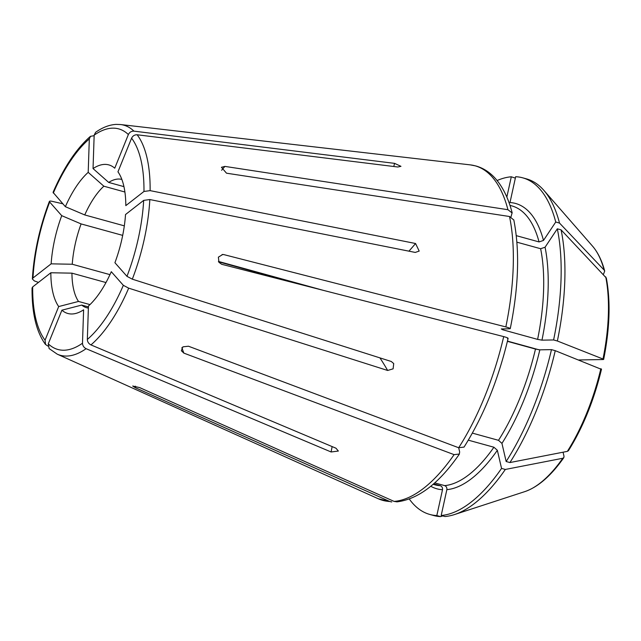<?xml version="1.0" encoding="UTF-8"?>
<svg xmlns="http://www.w3.org/2000/svg" width="641" height="641" viewBox="0 0 641 641"><rect width="100%" height="100%" fill="white"/><g stroke="black" fill="none" stroke-linecap="round" stroke-linejoin="round"><path stroke-width="0.96" d="M123.945 186.635L108.698 182.429L93.041 168.575A77.064 32.571 -74.6 0 1 114.747 168.19L128.368 134.546C129.554 132.206 131.405 131.068 133.929 131.133L394.56 163.359L400.962 166.331L397.781 166.997L137.142 134.77C134.626 134.706 132.775 135.844 131.589 138.184L117.96 171.828A77.064 32.571 -74.6 0 1 125.812 205.625L143.969 191.467L150.122 190.633L415.56 243.508L419.19 251.08L415.256 252.426L149.826 199.551L143.672 200.385L125.516 214.543A77.064 32.571 -74.6 0 1 114.923 262.722L126.974 276.343L132.318 279.18L391.282 361.492L393.718 363.575L393.109 368.831L387.645 370.466L128.681 288.154L123.336 285.317L111.286 271.696A77.064 32.571 -74.6 0 1 88.45 306.029L87.336 339.458C87.464 341.901 88.666 343.712 90.942 344.906L335.948 448.195L338.36 451.048L331.109 451.977L86.094 348.688C83.827 347.494 82.625 345.675 82.489 343.231L83.61 309.811A77.064 32.571 -74.6 0 1 77.048 313.072A77.064 32.571 -74.6 0 1 61.905 310.188L81.728 305.076A66.512 28.108 -74.6 0 0 86.615 307.712A66.512 28.108 -74.6 0 0 88.386 308.065M603.654 359.417C609.823 328.32 610.705 301.182 606.322 277.994L561.091 229.855A174.6 73.787 -74.6 0 1 557.374 340.996L553.6 339.954L541.966 340.155L537.607 339.385L502.736 329.77L501.286 328.945L509.571 328.793C510.909 328.609 509.667 327.984 505.837 326.918L223.789 254.597L222.78 254.469L218.381 257.153L218.958 262.321L221.658 264.284L503.706 336.605A173.535 73.338 -74.6 0 1 458.684 447.747L188.462 346.22L182.901 346.837L181.363 350.747L183.871 353.127L454.092 454.645L459.301 454.044L459.669 451.985L458.684 447.747L463.932 447.089M105.981 282.545L71.936 273.154L50.839 272.762A77.064 32.571 -74.6 0 0 58.692 306.558L45.062 340.195L45.535 344.473L47.971 346.108M122.687 235.383L81.103 223.917L61.728 215.664A77.064 32.571 -74.6 0 0 51.136 263.844L32.979 277.994L32.387 279.011L34.326 280.902L38.452 282.409M61.728 215.664L49.678 202.035C49.028 201.122 49.75 200.865 51.833 201.274L62.794 203.782M124.907 192.012L103.85 186.202L88.202 172.349L89.315 138.929L90.525 136.325L94.139 135.668M510.989 216.914L512.071 212.932L507.944 209.711L224.927 166.404L221.433 167.285L226.505 173.19L509.523 216.506L513.689 219.887M396.771 501.791L394.111 501.414L139.65 387.605L132.695 386.018L135.283 387.677L389.744 501.486L391.731 501.911M538.857 349.762L507.464 341.108M323.897 290.501L218.429 261.424M81.103 223.917A66.512 28.108 -74.6 0 0 76.359 239.261A66.512 28.108 -74.6 0 0 72.241 264.244L109.956 274.636M305.364 285.75L218.645 261.84M124.322 225.856L84.74 214.943A66.512 28.108 -74.6 0 1 103.85 186.202M121.862 179.44A66.512 28.108 -74.6 0 0 108.698 182.429M88.418 306.927L81.728 305.076M89.98 304.603L78.514 301.446A66.512 28.108 -74.6 0 1 71.936 273.154M51.136 263.844L72.241 264.244M32.979 277.994A114.41 48.355 -74.6 0 1 49.678 202.035L49.445 201.386M601.098 369.216L555.25 350.675A174.6 73.787 -74.6 0 1 509.924 462.554L506.15 461.512L501.943 443.388L498.506 440.319L472.369 433.116M506.15 461.512A174.6 73.787 -74.6 0 0 551.468 349.633L539.834 349.842L535.475 349.065L507.416 341.332M509.924 462.554L567.365 451.36L568.447 450.679C582.99 427.371 594.007 400.184 601.522 369.12M503.706 336.605C507.536 337.663 508.786 338.288 507.448 338.48M555.25 350.675L551.468 349.633M58.692 306.558L78.514 301.446M50.839 272.762L32.683 286.912L32.09 287.969M553.6 339.954A174.6 73.787 -74.6 0 0 557.317 228.813L545.066 247.226L540.635 248.724L516.894 242.178M557.374 340.996L602.981 359.008L603.221 359.537L578.951 359.962M510.18 328.601L509.571 328.793M605.729 276.872A132.214 55.879 105.4 0 1 602.981 359.008L603.221 359.537M561.091 229.855L557.317 228.813M61.905 310.188L48.275 343.832L49.117 348.544M559.513 223.06L604.151 270.077A132.214 55.879 105.4 0 0 592.508 246.112L543.856 190.353A174.6 73.787 -74.6 0 1 559.513 223.06L555.739 222.018L543.488 240.431L539.057 241.929L516.269 235.648M555.739 222.018A174.6 73.787 -74.6 0 0 522.647 177.813A174.6 73.787 -74.6 0 0 515.66 176.716L509.988 202.548A147.999 62.546 -74.6 0 1 543.488 240.431M543.856 190.353A174.6 73.787 -74.6 0 0 526.421 178.855L522.647 177.813M604.151 270.077L604.703 271.063L603.405 274.428M515.356 178.126L511.302 176.788L506.839 197.083M511.302 176.788A174.6 73.787 -74.6 0 0 497.104 180.538M93.041 168.575L94.163 135.147L95.597 132.367M409.295 499.035A174.6 73.787 -74.6 0 0 429.839 514.459A174.6 73.787 -74.6 0 0 436.817 515.564L442.498 489.724C442.707 487.753 441.978 486.407 440.303 485.694L433.588 483.843M429.839 514.459L433.612 515.5A174.6 73.787 -74.6 0 0 440.591 516.606L442.739 515.917M440.591 516.606L436.817 515.564M88.202 172.349A77.064 32.571 -74.6 0 0 65.366 206.69L84.74 214.943M65.366 206.69L53.083 192.404M454.477 514.563A174.6 73.787 -74.6 0 0 505.332 469.452L562.774 458.267A132.214 55.879 105.4 0 1 524.827 491.615L454.477 514.563A174.6 73.787 -74.6 0 1 444.958 516.526L441.184 515.484A174.6 73.787 -74.6 0 0 501.558 468.411L497.352 450.286L493.915 447.226L468.307 440.167M441.184 515.484L446.857 489.652C447.073 487.673 446.336 486.335 444.662 485.622L434.686 482.873M562.774 458.267L563.824 457.634L564.016 456.312L563.062 452.201M505.332 469.452L501.558 468.411M393.79 166.5A1034.31 903.746 138.5 0 0 394.56 163.359M379.945 357.886A1034.31 248.932 -157.9 0 1 387.645 370.466M132.318 279.18A119.354 50.439 -74.6 0 0 143.496 242.635A119.354 50.439 -74.6 0 0 149.826 199.551M90.942 344.906A119.354 50.439 -74.6 0 0 128.681 288.154M49.117 348.568L57.233 354.161A119.354 50.439 -74.6 0 0 86.094 348.688M133.929 131.133A119.354 50.439 -74.6 0 0 120.54 124.538L470.334 164.881L475.878 165.963C483.402 168.086 489.98 172.365 495.629 178.791C502.985 187.26 508.505 198.63 512.183 212.9M150.122 190.633A119.354 50.439 -74.6 0 0 137.142 134.77M505.837 326.918A173.535 73.338 -74.6 0 0 509.523 216.506M507.944 209.711A173.535 73.338 -74.6 0 0 470.334 164.881M57.233 354.161L378.286 498.754A173.535 73.338 -74.6 0 0 389.744 501.486M394.111 501.414A173.535 73.338 -74.6 0 0 454.092 454.645M501.943 443.388A147.999 62.546 -74.6 0 0 539.834 349.842M600.857 368.687A132.214 55.879 105.4 0 1 567.365 451.36M498.506 440.319A144.674 61.143 -74.6 0 0 535.475 349.065M32.683 286.912A114.41 48.355 -74.6 0 0 45.062 340.195M541.966 340.155A147.999 62.546 -74.6 0 0 545.066 247.226M537.607 339.385A144.674 61.143 -74.6 0 0 540.635 248.724M502.736 329.77A144.674 61.143 -74.6 0 0 502.913 328.913M48.275 343.832A114.41 48.355 -74.6 0 0 82.489 343.231M539.057 241.929A144.674 61.143 -74.6 0 0 511.782 205.873L509.972 205.368M87.336 339.458A114.41 48.355 -74.6 0 0 123.336 285.317M126.974 276.343A114.41 48.355 -74.6 0 0 143.672 200.385M143.969 191.467A114.41 48.355 -74.6 0 0 131.589 138.184M128.368 134.546A114.41 48.355 -74.6 0 0 94.163 135.147M430.752 486.255A147.999 62.546 -74.6 0 0 442.498 489.724M433.068 484.3L434.886 484.804A144.674 61.143 -74.6 0 0 440.303 485.694M89.315 138.929A114.41 48.355 -74.6 0 0 53.315 193.061M446.857 489.652A147.999 62.546 -74.6 0 0 497.352 450.286M444.662 485.622A144.674 61.143 -74.6 0 0 493.915 447.226M135.283 387.677A1034.31 930.211 -91 0 1 135.435 386.186M408.934 251.16A1034.31 463.018 -178.1 0 0 415.56 243.508M332.126 446.585A1034.31 815.064 -127.9 0 1 331.109 451.977M224.927 166.404A1034.31 739.69 166.9 0 0 221.61 170.258M223.789 254.597A1034.31 115.861 -167.6 0 0 222.066 254.525M183.871 353.127A1034.31 575.834 -146.4 0 1 181.844 347.71M49.397 201.394C39.614 227.299 33.933 253.163 32.354 278.987M464.004 447.138C483.53 416.145 498.241 379.865 508.129 338.304M32.05 288.001C31.842 313.048 36.321 331.878 45.495 344.481M510.26 328.617C518.673 287.032 519.851 250.775 513.802 219.863M592.508 246.112C597.845 252.29 601.907 260.599 604.703 271.047M120.54 124.538L116.101 124.394C109.331 124.795 102.496 127.431 95.597 132.31M378.286 498.754L391.731 501.967M53.059 192.364C63.844 167.405 76.319 148.72 90.477 136.293M459.373 454.1C439.157 483.37 418.293 499.299 396.779 501.879M563.824 457.65C551.156 475.702 538.152 487.024 524.827 491.615"/></g></svg>
